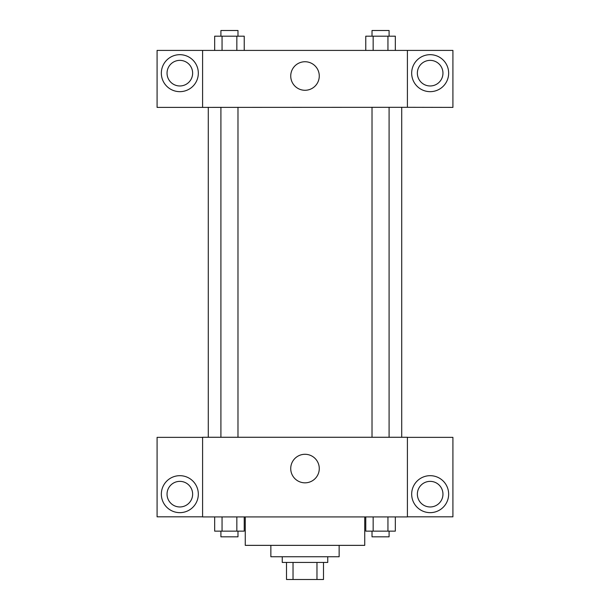 <?xml version="1.0" encoding="UTF-8"?>
<svg xmlns="http://www.w3.org/2000/svg" width="610" height="610" viewBox="0 0 610 610"><rect width="100%" height="100%" fill="white"/><g stroke="black" fill="none" stroke-linecap="round" stroke-linejoin="round"><path stroke-width="0.91" d="M316.971 562.435L316.971 579.5L286.509 579.5L286.509 562.435M316.971 579.5L323.491 579.5L323.491 562.435L323.491 579.5M327.753 556.747L327.753 562.435L282.247 562.435L282.247 556.747M293.029 562.435L293.029 579.5M339.137 545.363L339.137 556.747L270.863 556.747L270.863 545.363M364.734 516.922L364.734 545.363L245.266 545.363L245.266 516.922M407.404 516.922L202.596 516.922L202.596 437.271L407.404 437.271L407.404 516.922M179.836 512.652A18.491 18.491 0 0 1 163.823 484.92A18.491 18.491 0 0 1 195.848 484.92A18.491 18.491 0 0 1 179.836 512.652M202.596 516.83L157.083 516.83L157.083 437.362L202.596 437.362M167.041 494.161A12.802 12.802 0 0 1 179.836 481.366A12.802 12.802 0 0 1 192.638 494.161A12.802 12.802 0 0 1 179.836 506.963A12.802 12.802 0 0 1 167.041 494.161M305 482.83A14.266 14.266 0 0 1 292.64 461.427A14.266 14.266 0 0 1 317.36 461.427A14.266 14.266 0 0 1 305 482.83M430.164 512.652A18.491 18.491 0 0 1 414.152 484.92A18.491 18.491 0 0 1 446.177 484.92A18.491 18.491 0 0 1 430.164 512.652M407.404 516.83L452.917 516.83L452.917 437.362L407.404 437.362M417.362 494.161A12.802 12.802 0 0 1 430.164 481.366A12.802 12.802 0 0 1 442.959 494.161A12.802 12.802 0 0 1 430.164 506.963A12.802 12.802 0 0 1 417.362 494.161M401.716 107.307L401.716 437.271M372.016 437.271L372.016 107.307M237.984 107.307L237.984 437.271M407.404 107.307L452.917 107.391L452.917 50.409L407.404 50.409L407.404 107.307L202.596 107.391L157.083 107.391L157.083 50.409L202.596 50.409L202.596 107.307M192.638 73.169A12.802 12.802 0 0 1 179.836 85.972A12.802 12.802 0 0 1 167.041 73.169A12.802 12.802 0 0 1 179.836 60.367A12.802 12.802 0 0 1 192.638 73.169M179.836 91.66A18.491 18.491 0 0 1 163.823 63.92A18.491 18.491 0 0 1 195.848 63.92A18.491 18.491 0 0 1 179.836 91.66M442.959 73.169A12.802 12.802 0 0 1 423.759 84.256A12.802 12.802 0 0 1 423.759 62.083A12.802 12.802 0 0 1 442.959 73.169M430.164 91.66A18.491 18.491 0 0 1 414.152 63.92A18.491 18.491 0 0 1 446.177 63.92A18.491 18.491 0 0 1 430.164 91.66M407.404 50.409L202.596 50.409M290.734 76.014A14.266 14.266 0 0 1 312.137 63.654A14.266 14.266 0 0 1 312.137 88.366A14.266 14.266 0 0 1 290.734 76.014M395.333 50.409L395.333 36.188L365.771 36.188L365.771 50.409M387.945 36.188L387.945 50.409M373.16 36.188L373.16 50.409M372.016 36.188L372.016 30.5L389.088 30.5L389.088 36.188M244.229 50.409L244.229 36.188L214.667 36.188L214.667 50.409M236.84 36.188L236.84 50.409M222.055 36.188L222.055 50.409M220.912 36.188L220.912 30.5L237.984 30.5L237.984 36.188M395.333 516.922L395.333 531.142L365.771 531.142L365.771 516.922M387.945 516.922L387.945 531.142M373.16 516.922L373.16 531.142M389.088 531.142L389.088 536.83L372.016 536.83L372.016 531.142M244.229 516.922L244.229 531.142L214.667 531.142L214.667 516.922M236.84 516.922L236.84 531.142M222.055 516.922L222.055 531.142M237.984 531.142L237.984 536.83L220.912 536.83L220.912 531.142M208.285 107.307L208.285 437.271M389.088 437.271L389.088 107.307M220.912 107.307L220.912 437.271"/></g></svg>
